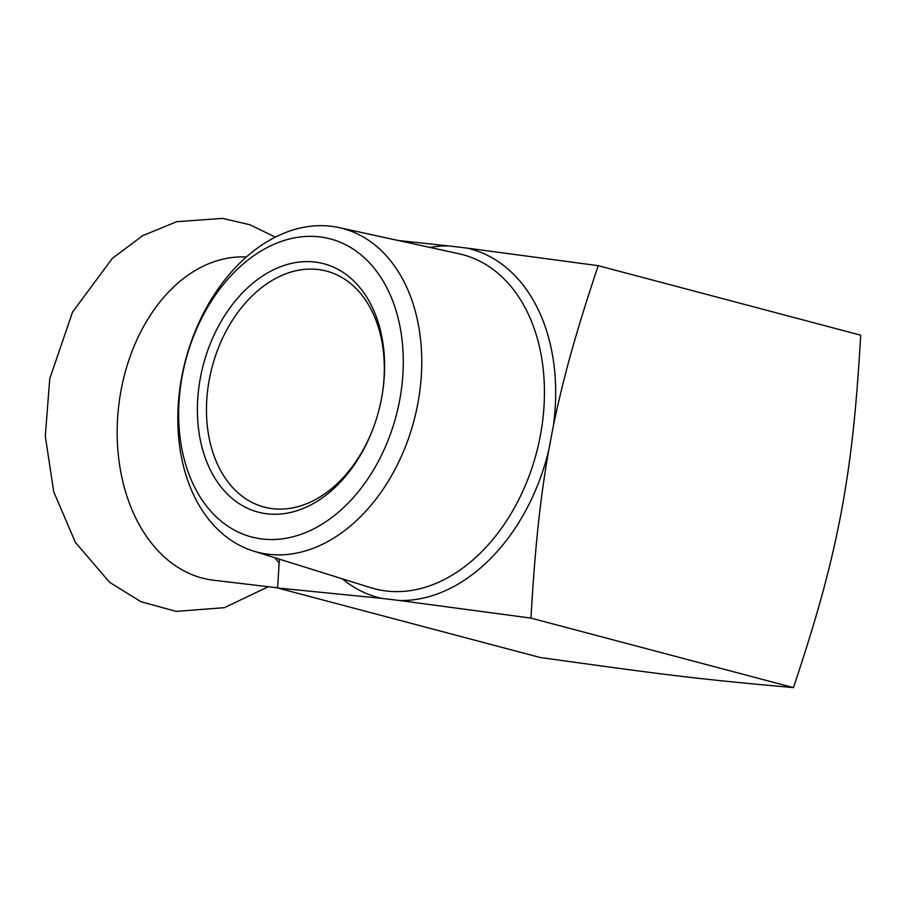 <?xml version="1.0" encoding="UTF-8"?>
<svg xmlns="http://www.w3.org/2000/svg" width="906" height="906" viewBox="0 0 906 906"><rect width="100%" height="100%" fill="white"/><g stroke="black" fill="none" stroke-linecap="round" stroke-linejoin="round"><path stroke-width="1.36" d="M277.61 587.835L213.329 580.191A162.502 114.541 -83.2 0 1 202.151 578.051A162.502 114.541 -83.2 0 1 121.245 389.365A162.502 114.541 -83.2 0 1 246.353 257.01M339.07 227.587L459.093 253.793A172.774 121.959 104.8 0 1 539.07 441.969A172.774 121.959 104.8 0 1 386.239 590.995A172.774 121.959 104.8 0 1 370.69 587.677L253.431 551.063A167.384 118.154 -75.2 0 0 268.504 554.279A167.384 118.154 -75.2 0 0 416.556 409.897A167.384 118.154 -75.2 0 0 339.07 227.587A167.384 118.154 -75.2 0 0 331.075 226.251A167.384 118.154 -75.2 0 0 184.167 365.582A167.384 118.154 -75.2 0 0 253.431 551.063M342.287 578.809A180.283 127.259 -75.2 0 0 381.8 598.39L399.591 600.508A180.283 127.259 -75.2 0 0 548.64 450.667L553.351 425.922A180.283 127.259 -75.2 0 0 466.828 248.074L449.036 245.956A180.283 127.259 -75.2 0 0 430.022 247.451M381.8 598.39L277.61 587.983L279.388 559.172M397.949 240.452L449.036 245.956M466.828 248.074L598.198 265.673C574.098 337.949 562.796 380.679 553.351 425.922M548.64 450.667C540.735 496.329 535.435 540.655 530.961 618.118L399.591 600.508M319.807 236.896A154.145 108.799 104.8 0 1 370.622 474.631A154.145 108.799 104.8 0 1 182.559 452.275A154.145 108.799 104.8 0 1 319.807 236.896M315.005 262.061A128.459 90.679 104.8 0 1 381.086 400.701A128.459 90.679 104.8 0 1 375.605 421.415A128.459 90.679 104.8 0 1 266.987 513.804A128.459 90.679 104.8 0 1 200.509 377.179A128.459 90.679 104.8 0 1 315.005 262.061M381.03 400.973A122.038 86.138 -75.2 0 0 326.624 271.132A122.038 86.138 -75.2 0 0 318.199 269.524A122.038 86.138 -75.2 0 0 210.668 372.944A122.038 86.138 -75.2 0 0 264.156 507.066A122.038 86.138 -75.2 0 0 272.581 508.674A122.038 86.138 -75.2 0 0 375.684 421.165M277.61 587.983L540.112 657.484C674.041 676.148 696.929 678.866 793.475 687.62C819.692 608.889 831.062 564.529 840.757 515.016C849.975 465.378 855.808 419.557 860.7 335.186L598.198 265.673M530.961 618.118L793.475 687.62M279.139 562.898A162.502 114.541 -83.2 0 1 274.835 557.745M268.323 586.726L224.405 607.677L176.081 611.38L140.883 601.697L109.513 582.241L75.436 542.468L53.737 491.856L45.3 436.148L49.751 378.753L72.548 312.06L112.367 258.335L142.661 235.685L176.704 221.687L222.548 218.38L249.92 224.756L275.345 237.134"/></g></svg>
